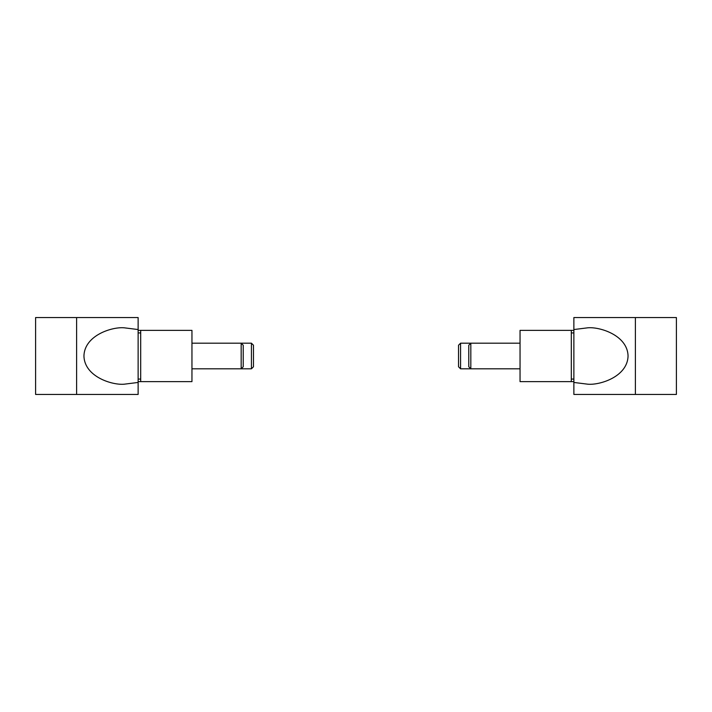 <?xml version="1.0" encoding="UTF-8"?>
<svg xmlns="http://www.w3.org/2000/svg" width="712" height="712" viewBox="0 0 712 712"><rect width="100%" height="100%" fill="white"/><g stroke="black" fill="none" stroke-linecap="round" stroke-linejoin="round"><path stroke-width="1.07" d="M587.801 384.195C599.575 385.325 627.521 376.87 628.064 356C627.521 335.13 599.575 326.675 587.801 327.805L573.872 329.549L573.872 382.451L587.801 384.195M635.389 394.448L676.4 394.448L676.4 317.552L635.389 317.552L635.389 394.448L573.872 394.448L573.872 382.451M573.872 329.549L573.872 317.552L635.389 317.552M124.2 327.805C112.425 326.675 84.479 335.13 83.936 356C84.479 376.87 112.425 385.325 124.2 384.195L138.128 382.451L138.128 329.549L124.2 327.805M76.611 317.552L35.6 317.552L35.6 394.448L76.611 394.448L76.611 317.552L138.128 317.552L138.128 329.549M138.128 382.451L138.128 394.448L76.611 394.448M520.045 368.816L470.828 368.816L468.781 366.769L468.781 345.231L470.828 343.184L470.828 368.816L460.575 368.816L458.528 366.769L458.528 345.231L460.575 343.184L460.575 368.816M573.872 379.069L571.309 379.069M573.872 332.931L571.309 332.931M520.045 343.184L460.575 343.184M191.955 343.184L241.172 343.184L243.219 345.231L243.219 366.769L241.172 368.816L241.172 343.184L251.425 343.184L253.472 345.231L253.472 366.769L251.425 368.816L251.425 343.184M138.128 332.931L140.691 332.931M138.128 379.069L140.691 379.069M191.955 368.816L251.425 368.816M571.309 351.888L571.309 381.632L520.045 381.632L520.045 330.368L571.309 330.368L571.309 351.888M140.691 381.632L140.691 330.368L191.955 330.368L191.955 381.632L138.128 381.632M573.872 330.368L571.309 330.368M573.872 381.632L571.309 381.632M140.691 330.368L138.128 330.368"/></g></svg>

